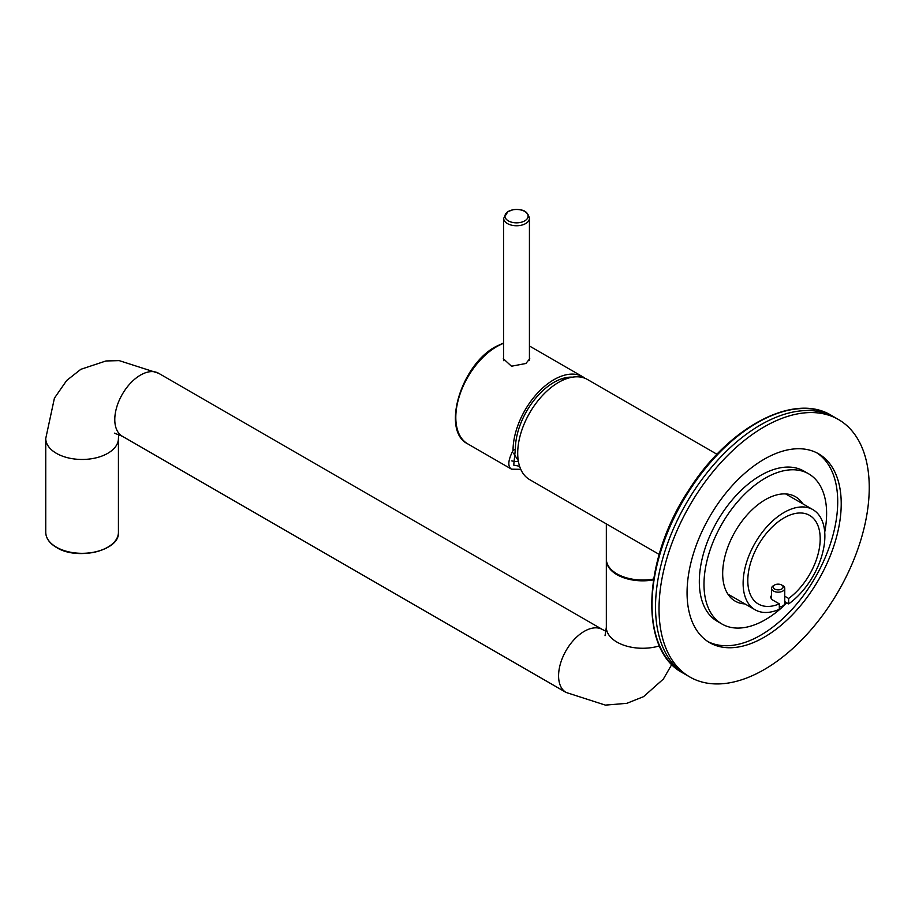 <?xml version="1.0" encoding="UTF-8"?>
<svg xmlns="http://www.w3.org/2000/svg" width="915" height="915" viewBox="0 0 915 915"><rect width="100%" height="100%" fill="white"/><g stroke="black" fill="none" stroke-linecap="round" stroke-linejoin="round"><path stroke-width="1.37" d="M653.482 579.881A36.337 20.976 180 0 1 606.336 559.854A36.337 20.976 180 0 1 606.348 559.442M520.772 469.326L511.531 469.166C507.493 466.536 507.997 460.302 513.041 450.477L515.374 449.128A54.5 31.465 -60 0 1 553.918 382.379A54.5 31.465 -60 0 1 572.504 377.163M513.041 450.477A57.805 33.375 -60 0 1 538.272 392.306A57.805 33.375 -60 0 1 582.821 376.82A57.805 33.375 -60 0 1 585.062 378.33M566.076 378.856A51.206 29.566 120 0 0 565.504 377.746M519.606 466.284L513.715 465.106L515.374 449.128M529.43 357.308L529.762 358.726L525.885 363.495L511.496 366.217L503.33 358.726L503.662 356.77M511.817 460.897A51.206 29.566 120 0 0 518.405 461.423M689.819 676.986A148.653 85.827 -60 0 1 667.024 557.864A148.653 85.827 -60 0 1 764.139 426.882A148.653 85.827 -60 0 1 838.46 419.516A148.653 85.827 -60 0 1 838.46 591.159A148.653 85.827 -60 0 1 689.819 676.986L686.307 674.961A148.653 85.827 -60 0 1 663.524 555.851A148.653 85.827 -60 0 1 760.639 424.857A148.653 85.827 -60 0 1 834.96 417.492L831.461 415.467A148.653 85.827 -60 0 0 757.128 422.833A148.653 85.827 -60 0 0 660.024 553.827A148.653 85.827 -60 0 0 682.807 672.937C638.533 649.959 642.502 558.642 689.452 489.136C729.118 426.642 794.22 392.26 831.461 415.467M764.139 459.238A109.011 62.941 120 0 0 692.93 555.302A109.011 62.941 120 0 0 709.64 642.65A109.011 62.941 120 0 0 818.639 579.721A109.011 62.941 120 0 0 818.639 453.84A109.011 62.941 120 0 0 764.139 459.238M682.807 672.937L686.307 674.961A148.653 85.827 -60 0 1 663.524 555.851A148.653 85.827 -60 0 1 760.639 424.857A148.653 85.827 -60 0 1 834.96 417.492L838.46 419.516M707.913 641.598A109.011 62.941 120 0 0 815.139 577.697A109.011 62.941 120 0 0 816.866 452.879M786.797 602.825A86.708 50.062 -60 0 1 721.946 624.019A86.708 50.062 -60 0 1 708.656 554.536A86.708 50.062 -60 0 1 765.306 478.122A86.708 50.062 -60 0 1 808.666 473.833A86.708 50.062 -60 0 1 824.712 532.13M721.946 624.019L717.28 621.319A86.708 50.062 -60 0 1 703.99 551.837A86.708 50.062 -60 0 1 760.639 475.423A86.708 50.062 -60 0 1 803.988 471.134L808.666 473.833M659.177 554.399L529.682 479.643A57.805 33.375 -60 0 1 529.682 412.894A57.805 33.375 -60 0 1 587.487 379.508L716.983 454.275M771.551 595.299L770.384 597.301L772.317 599.817L779.317 603.866L779.317 609.299A57.805 33.375 -60 0 1 755.092 609.779A57.805 33.375 -60 0 1 755.092 543.03A57.805 33.375 -60 0 1 812.897 509.644A57.805 33.375 -60 0 1 824.873 536.11A57.805 33.375 -60 0 1 788.661 603.911L784.761 601.647M784.761 596.214L788.661 598.467A51.206 29.566 120 0 0 820.195 538.809A51.206 29.566 120 0 0 809.592 515.374A51.206 29.566 120 0 0 758.398 544.928A51.206 29.566 120 0 0 758.398 604.049A51.206 29.566 120 0 0 779.317 603.866M788.661 603.911L788.661 598.467M606.336 523.895L606.336 559.042A36.337 20.976 0 0 0 653.607 579.046M626.603 535.595L610.088 526.068M773.209 587.236A4.952 2.859 0 0 0 780.221 589.615A4.952 2.859 0 0 0 781.662 584.994A4.952 2.859 0 0 0 774.65 584.994A4.952 2.859 0 0 0 773.209 587.236M774.65 584.994L773.484 585.669A6.611 3.809 0 0 0 771.551 588.368A6.611 3.809 0 0 0 771.562 588.654A6.611 3.809 0 0 0 778.665 592.165A6.611 3.809 0 0 0 784.761 588.368A6.611 3.809 0 0 0 782.828 585.669L781.662 584.994M784.761 588.368L784.761 603.202A6.611 3.809 180 0 1 779.317 606.954M56.856 547.445A35.674 20.599 0 0 0 107.547 547.307M56.398 547.181A36.337 20.976 180 0 1 45.75 532.347C45.922 538.283 49.513 543.327 56.524 547.479C77.363 560.803 119.991 550.681 118.424 532.347A36.337 20.976 180 0 1 107.776 547.181A36.337 20.976 180 0 1 56.398 547.181M118.424 532.347L118.424 438.479A36.337 20.976 180 0 1 107.776 453.314A36.337 20.976 180 0 1 68.179 457.866A36.337 20.976 180 0 1 45.75 438.479L45.75 532.347M659.429 645.899A36.337 20.976 180 0 1 606.336 627.278L605.044 635.708M671.816 664.416L663.352 679.067L643.577 696.647L626.809 703.338L605.364 705.11L566.111 692.461A36.337 20.976 -60 0 1 560.54 663.341A36.337 20.976 -60 0 1 584.285 631.327A36.337 20.976 -60 0 1 602.447 629.52L606.107 631.373M566.111 692.461L122.313 436.238A36.337 20.976 -60 0 1 122.313 394.274A36.337 20.976 -60 0 1 158.65 373.297L602.447 629.52M511.531 469.166L467.782 443.901A57.805 33.375 -60 0 1 458.884 397.705A57.805 33.375 -60 0 1 496.49 346.751A57.805 33.375 -60 0 1 503.662 343.308M525.656 223.569A12.879 7.434 180 0 1 511.611 225.181A12.879 7.434 180 0 1 503.662 218.308L507.928 211.651L512.56 209.89A11.563 6.679 180 0 0 508.363 211.434A11.563 6.679 180 0 0 508.191 211.537A11.563 6.679 180 0 0 509.758 221.567A11.563 6.679 180 0 0 526.754 219.291A11.563 6.679 180 0 0 520.532 209.89C525.233 210.347 528.195 213.161 529.43 218.308A12.879 7.434 180 0 1 525.656 223.569M802.764 503.799A60.287 34.804 120 0 0 765.706 499.476A60.287 34.804 120 0 0 724.039 560.403A60.287 34.804 120 0 0 744.959 603.923M606.336 559.854L606.336 627.278M45.75 438.479L54.42 398.162L66.681 380.48L80.852 369.305L105.957 360.968L119.19 360.624L158.65 373.297M118.424 438.479L118.653 434.385M122.313 436.238L114.364 433.138M582.821 376.82L529.43 345.984M467.782 443.901C441.019 430.999 460.977 364.948 495.667 346.671L503.662 342.919M529.43 360.144L529.43 218.308M503.662 360.682L503.662 218.308M520.532 209.89A19.226 19.226 0 0 0 512.56 209.89M518.279 460.68L513.498 453.188M565.367 379.119L561.593 378.833M812.897 509.644L785.653 493.928M755.092 609.779L727.848 594.052M771.551 588.368L771.551 599.302"/></g></svg>
